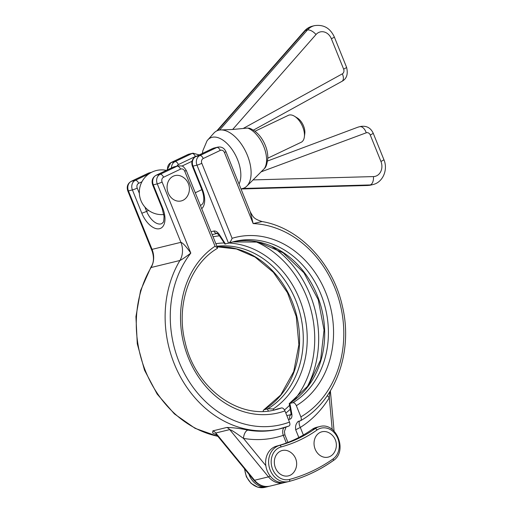<?xml version="1.0" encoding="UTF-8"?>
<svg xmlns="http://www.w3.org/2000/svg" width="513" height="513" viewBox="0 0 513 513"><rect width="100%" height="100%" fill="white"/><g stroke="black" fill="none" stroke-linecap="round" stroke-linejoin="round"><path stroke-width="0.77" d="M149.116 173.766L135.291 180.352L131.315 181.326A3.732 2.02 -115.5 0 0 131.097 181.397C127.57 183.596 126.474 186.783 127.808 190.958A3.732 0.353 -22 0 0 128.436 190.907L152.053 249.369A18.648 15.582 -103.7 0 1 151.072 267.523L179.916 260.489A18.648 15.582 76.3 0 0 180.897 242.335L152.053 249.369L152.201 251.325C154.221 257.789 153.791 263.086 150.912 267.222L151.072 267.523A106.274 88.826 -103.7 0 0 217.833 436.274M247.869 430.112C240.7 428.535 233.671 427.65 226.784 427.47A7.458 6.233 76.3 0 1 229.702 429.605L268.472 476.859L254.551 480.251A3.732 1.02 140.6 0 1 253.852 480.174L216.55 434.716L215.774 433.004L229.702 429.605C232.171 430.099 239.122 435.37 243.489 438.397A7.458 3.854 99.7 0 1 247.869 430.112A106.274 88.826 -103.7 0 0 278.687 429.105L288.883 426.046A106.274 88.826 76.3 0 1 280.181 428.746A106.274 88.826 76.3 0 1 182.711 380.883A106.274 88.826 76.3 0 1 179.916 260.489C181.698 259.706 185.328 257.244 190.804 253.108C186.161 246.484 182.859 242.893 180.897 242.335L157.273 183.878A3.732 0.353 -22 0 0 162.095 182.044A3.732 3.116 -103.7 0 1 163.538 177.248A3.732 2.02 -115.5 0 0 160.152 174.292A7.458 6.233 76.3 0 0 157.273 183.878L153.297 184.847A7.458 6.233 -103.7 0 1 156.176 175.26A3.732 2.02 -115.5 0 0 155.965 175.337C152.432 177.536 151.335 180.723 152.669 184.892A3.732 0.353 -22 0 0 153.297 184.847L162.685 208.079A3.732 0.353 158 0 1 162.057 208.124L164.038 216.268C163.897 220.436 163.583 222.456 163.108 222.328L161.896 223.578A15.845 8.574 64.5 0 1 146.615 211.337L144.865 206.989M288.883 426.046C290.012 425.546 290.204 424.232 289.479 422.109A102.549 85.709 -103.7 0 1 186.706 377.555A102.549 85.709 -103.7 0 1 190.804 253.108L162.095 182.044M226.784 427.47L212.863 430.862L212.671 432.972L216.896 435.139M265.817 465.612L243.489 438.397A113.732 95.059 76.3 0 0 283.253 435.345A7.458 4.085 71.2 0 1 284.215 427.643M287.947 442.411L284.927 434.934L284.42 431.504L286.042 427.06M286.35 443.014L283.253 435.345L284.305 434.992M184.744 171.239A3.732 0.353 -22 0 0 186.213 170.329C184.129 167.2 182.628 165.75 181.698 165.981L178.158 165.834A7.458 6.233 76.3 0 0 177.139 166.193A3.732 2.02 64.5 0 1 180.518 169.149A3.732 3.116 -103.7 0 1 184.744 171.239L215.043 246.234L217.557 247.914L217.409 248.356C189.791 264.375 175.581 305.132 185.174 342.389C195.216 387.969 238.872 419.987 275.545 409.727A86.697 72.461 -103.7 0 0 281.56 407.925L277.386 408.989M215.043 246.234A90.429 75.578 76.3 0 0 189.06 359.472A90.429 75.578 76.3 0 0 284.946 410.894C283.978 408.823 282.855 407.835 281.56 407.925M284.946 410.894L289.479 422.109M312.154 429.375L315.136 428.644A156.612 130.898 -103.7 0 1 279.656 445.38A18.648 15.582 76.3 0 0 269.274 467.285A18.648 15.582 76.3 0 0 288.781 481.534L285.799 482.258A18.648 15.582 -103.7 0 1 266.285 468.016A18.648 15.582 -103.7 0 1 276.674 446.105A156.612 130.898 76.3 0 0 312.154 429.375A18.648 15.582 -103.7 0 1 316.675 427.303L319.657 426.579A18.648 15.582 76.3 0 0 315.136 428.644A1.866 0.975 54.8 0 1 317.021 430.009A16.782 14.024 -103.7 0 1 336.765 436.185A16.782 14.024 -103.7 0 1 333.11 458.891A1.866 0.975 54.8 0 1 333.194 460.655C348.167 451.395 336.381 421.423 319.657 426.579M248.914 474.159A18.648 15.582 76.3 0 0 267.901 486.625A18.648 15.582 76.3 0 0 268.196 486.548A193.908 162.07 76.3 0 0 269.036 486.318M203.238 158.523A3.732 2.02 -115.5 0 0 199.858 155.567A7.458 6.233 76.3 0 0 196.979 165.154A3.732 0.353 -22 0 0 201.801 163.314A3.732 3.116 -103.7 0 1 203.238 158.523L220.224 150.424A3.732 3.116 -103.7 0 1 224.45 152.515A3.732 0.353 -22 0 0 225.919 151.604L250.312 211.978L253.159 223.578L261.874 221.616M224.45 152.515L253.159 223.578A102.549 85.709 -103.7 0 1 340.254 304.542A102.549 85.709 -103.7 0 1 300.875 416.889C301.599 419.012 301.4 420.32 300.278 420.82L297.995 421.449M299.534 421.006A7.458 3.944 -122.1 0 0 300.31 427.425A113.732 95.059 76.3 0 0 329.295 397.69A7.458 3.155 31.5 0 1 327.39 395.529M332.206 429.464L329.295 397.69L329.897 391.695M298.534 421.25C296.084 423.167 295.142 426.008 295.7 429.766L300.31 427.425L303.375 434.998M225.464 243.989L219.455 234.685A3.732 0.731 147.1 0 0 219.154 235.358L224.957 244.092L234.544 241.437A86.697 72.461 -103.7 0 1 322.241 297.777A86.697 72.461 -103.7 0 1 292.955 402.699C294.25 402.609 295.379 403.603 296.341 405.668A90.429 75.578 76.3 0 0 326.409 294.18A90.429 75.578 76.3 0 0 232.1 238.308L201.801 163.314M250.312 211.978C253.319 217.018 253.371 218.782 262.079 221.558C299.541 227.81 333.161 263.515 342.408 306.325C353.406 351.7 335.515 401.179 300.573 420.705L300.278 420.82M300.875 416.889L296.341 405.668M292.955 402.699L289.37 403.526A86.697 72.461 76.3 0 0 318.881 299.675A86.697 72.461 76.3 0 0 232.703 241.918L258.263 242.065L283.067 252.781L303.972 272.826L318.252 299.707L324.049 330.013L320.625 359.857L308.48 385.436L289.37 403.526M273.891 410.086L273.185 409.002L267.959 408.746L264.112 409.727A86.697 72.461 76.3 0 0 295.526 311.353A86.697 72.461 76.3 0 0 217.114 246.811M263.086 411.4L263.413 410.24L264.112 409.727M201.712 208.688A19.577 10.587 -115.5 0 0 202.391 189.355L193.003 166.122A7.458 6.233 -103.7 0 1 195.883 156.536A3.732 2.02 -115.5 0 0 195.671 156.612C192.131 158.812 191.028 161.999 192.375 166.167A3.732 0.353 -22 0 0 193.003 166.122L196.979 165.154L228.529 243.239C230.036 242.373 231.222 240.732 232.1 238.308M291.384 414.446L290.98 414.85L290.967 413.074A3.732 1.392 -10.5 0 0 291.801 413.747L289.89 403.442M290.967 413.074L289.236 403.545M304.363 136.881L304.793 133.515A11.19 6.053 -115.5 0 0 297.418 118.048L294.526 116.265A14.915 8.067 64.5 0 1 304.363 136.881A14.915 8.067 64.5 0 1 301.182 142.268L267.818 158.177M254.974 131.251L288.344 115.342A14.915 8.067 64.5 0 1 294.526 116.265M315.162 449.17A13.043 10.901 -103.7 0 1 316.842 435.062A13.043 10.901 -103.7 0 1 328.795 432.677A13.986 13.986 0 0 1 333.79 453.191A13.043 10.901 -103.7 0 1 315.162 449.17M275.455 467.901A13.043 10.901 -103.7 0 1 277.135 453.787A13.043 10.901 -103.7 0 1 289.088 451.402A13.986 13.986 0 0 1 294.084 471.922A13.043 10.901 -103.7 0 1 275.455 467.901M168.206 192.984A13.043 10.901 -103.7 0 1 169.886 178.87A13.043 10.901 -103.7 0 1 181.839 176.485A13.986 13.986 0 0 1 186.835 197.005A13.043 10.901 -103.7 0 1 168.206 192.984M239.026 184.058A28.08 15.185 -115.5 0 0 231.927 149.257A28.08 15.185 -115.5 0 0 207.746 139.959A28.08 15.185 -115.5 0 0 206.983 140.934L202.802 150.828L202.404 153.4M304.427 31.069C306.627 28.581 309.313 26.939 312.494 26.137A18.648 15.582 -103.7 0 0 305.447 30.485L307.434 29.998L219.679 129.969L218.685 130.212A31.678 17.134 -115.5 0 0 216.89 130.847L217.692 130.456L305.447 30.485A7.458 3.533 -138.7 0 0 304.427 31.069L216.807 130.886M219.679 129.969L220.622 129.936A31.678 17.134 -115.5 0 0 218.685 130.212L217.692 130.456M249.831 183.154L264.65 168.302C266.164 167.039 267.222 163.564 267.824 157.869C267.837 153.021 266.689 148.154 264.362 143.274C260.835 135.907 255.929 130.911 249.651 128.276L247.625 128.058L232.652 129.481L220.622 129.936A31.678 17.134 -115.5 0 1 246.214 152.618A31.678 17.134 -115.5 0 1 246.747 186.193A31.678 17.134 -115.5 0 1 244.105 188.053L241.02 188.983L367.693 185.488A7.458 4.027 -91.6 0 0 368.154 185.43L241.315 188.931M240.995 188.919A31.678 17.134 -115.5 0 0 242.309 188.688A31.678 17.134 -115.5 0 0 244.105 188.053M216.89 130.847A31.678 17.134 -115.5 0 0 213.78 133.2L207.746 139.959M253.852 480.174C258.34 485.362 263.688 487.35 269.889 486.138A18.648 15.582 -103.7 0 1 254.551 480.251L215.774 433.004A7.458 6.233 76.3 0 0 212.863 430.862M270.184 476.026A3.732 1.02 140.6 0 1 268.472 476.859A18.648 15.582 76.3 0 0 283.811 482.746L269.889 486.138M149.315 172.862L148.084 173.298A3.732 2.02 64.5 0 1 148.302 173.221A7.458 6.233 -103.7 0 1 149.315 172.862L151.566 172.31M139.356 193.363L137.234 188.104A3.732 3.116 -103.7 0 1 138.67 183.314A3.732 2.02 -115.5 0 0 135.291 180.352A7.458 6.233 76.3 0 0 132.412 189.938L128.436 190.907A7.458 6.233 -103.7 0 1 131.315 181.326L148.302 173.221L151.155 172.528M138.67 183.314L141.954 181.749M137.234 188.104A3.732 0.353 -22 0 1 132.412 189.938L141.8 213.171A3.732 0.353 -22 0 0 146.615 211.337L148.597 210.394M174.176 166.802L172.952 167.238A3.732 2.02 64.5 0 1 173.163 167.161A7.458 6.233 -103.7 0 1 174.176 166.802L178.158 165.834M173.163 167.161L177.139 166.193L160.152 174.292L156.176 175.26L173.163 167.161M163.538 177.248L180.518 169.149M141.8 213.171A19.577 10.587 -115.5 0 0 159.543 228.695A19.577 10.587 -115.5 0 0 162.685 208.079M277.546 408.932L273.679 410.144A86.697 72.461 76.3 0 0 277.706 408.88M276.674 446.105L279.656 445.38A1.866 1.026 75 0 1 281.118 446.938A158.479 132.457 76.3 0 0 317.021 430.009M333.11 458.891A192.042 160.511 -103.7 0 1 289.601 479.411A1.866 1.026 75 0 1 289.095 481.45A1.866 1.026 75 0 1 289.082 481.457A18.648 15.582 76.3 0 1 288.781 481.534L289.095 481.45A193.908 162.07 76.3 0 0 333.008 460.738M289.601 479.411A16.782 14.024 -103.7 0 1 271.819 466.817A16.782 14.024 -103.7 0 1 281.118 446.938M244.457 468.728L246.368 476.801L251.081 483.387L257.693 487.17L264.913 487.35A18.648 15.582 -103.7 0 1 244.772 469.113M199.858 155.567L195.883 156.536L212.869 148.437L216.845 147.468L199.858 155.567M195.671 156.612L212.658 148.513A3.732 2.02 64.5 0 1 212.869 148.437A7.458 6.233 -103.7 0 1 213.883 148.077L217.865 147.103A7.458 6.233 76.3 0 0 216.845 147.468A3.732 2.02 64.5 0 1 220.224 150.424M176.94 166.129A3.732 3.116 -103.7 0 1 178.377 164.583A3.732 2.02 -115.5 0 0 174.997 161.627A7.458 6.233 76.3 0 0 171.47 167.943M167.546 169.816A7.458 6.233 -103.7 0 1 171.021 162.602A3.732 2.02 -115.5 0 0 170.803 162.672L166.969 170.092M189.021 154.137L187.79 154.573A3.732 2.02 64.5 0 1 188.008 154.496L191.984 153.528L174.997 161.627L171.021 162.602L188.008 154.496A7.458 6.233 -103.7 0 1 189.021 154.137L192.997 153.169A7.458 6.233 76.3 0 0 191.984 153.528A3.732 2.02 64.5 0 1 195.363 156.484A3.732 3.116 -103.7 0 1 196.473 156.228M178.377 164.583L195.363 156.484M219.455 234.685C217.608 231.979 215.749 230.767 213.876 231.036L211.023 231.735M295.7 429.766L298.822 437.493M288.453 419.57L289.903 419.217C291.634 418.621 292.269 416.8 291.801 413.747M267.183 408.983L268.485 411.003M216.877 246.234A86.697 72.461 -103.7 0 1 298.534 308.101A86.697 72.461 -103.7 0 1 267.959 408.746M228.76 243.156A86.697 72.461 -103.7 0 1 234.544 241.437M192.375 166.167L201.763 189.4A3.732 0.353 -22 0 0 202.391 189.355M201.763 189.4C203.68 194.498 204.245 198.678 203.443 201.936L202.808 203.603L201.596 204.854A15.845 8.574 64.5 0 1 200.32 205.251M289.903 419.217A3.732 3.116 -103.7 0 1 291.044 414.594L286.85 415.613M217.223 233.37A3.732 3.116 -103.7 0 1 213.876 231.036M273.185 409.002A89.153 74.513 76.3 0 0 303.677 311.571A89.153 74.513 76.3 0 0 229.106 243.04M224.066 242.963A89.153 74.513 76.3 0 0 215.851 243.694M285.818 413.061A98.817 82.593 76.3 0 0 290.255 409.246M306.768 387.719A98.817 82.593 76.3 0 0 272.416 246.791M217.3 233.409A98.817 82.593 76.3 0 0 216.922 233.473M213.062 236.782A96.361 80.541 -103.7 0 1 219.449 235.813M255.378 241.514A96.361 80.541 -103.7 0 1 294.071 400.249M289.524 405.308A96.361 80.541 -103.7 0 1 284.497 409.983M314.482 25.65A18.648 15.582 76.3 0 0 307.434 29.998A7.458 3.533 -138.7 0 1 315.995 34.538A11.19 9.349 -103.7 0 1 331.366 38.744A7.458 0.705 -22 0 0 334.303 36.923C330.18 28.087 323.568 24.329 314.482 25.65L312.494 26.137M232.652 129.481L315.995 34.538M331.366 38.744L343.639 69.12A7.458 0.705 -22 0 0 346.576 67.293L334.303 36.923M343.639 69.12A3.732 3.116 -103.7 0 1 342.338 73.84A7.458 3.995 61.1 0 1 341.972 81.33M342.338 73.84L243.111 128.519M367.693 185.488L370.899 185.058A18.648 15.582 -103.7 0 1 368.154 185.43L370.142 184.943A18.648 15.582 76.3 0 0 372.887 184.577C383.057 182.359 388.219 169.457 383.878 159.62A7.458 0.705 -22 0 1 380.941 161.441A11.19 9.349 -103.7 0 1 373.451 176.581A7.458 4.027 88.4 0 1 370.142 184.943L243.303 188.451M358.805 126.923L357.683 127.269A7.458 4.072 69.6 0 1 357.933 127.192A11.19 9.349 -103.7 0 1 358.805 126.923L360.793 126.442A11.19 9.349 76.3 0 0 359.921 126.705A7.458 4.072 69.6 0 1 366.25 132.803A3.732 3.116 -103.7 0 1 370.251 134.99A7.458 0.705 -22 0 0 373.188 133.162C370.675 127.833 366.545 125.595 360.793 126.442M357.683 127.269L267.562 160.999M261.22 171.804L366.25 132.803M370.251 134.99L380.941 161.441M373.451 176.581L253.101 179.909M264.137 168.886A23.925 12.94 -115.5 0 0 263.778 146.538A23.925 12.94 -115.5 0 0 247.625 128.058M216.255 434.338L216.55 434.716M148.084 173.298L131.097 181.397M186.213 170.329L217.557 247.914M172.952 167.238L155.965 175.337M127.808 190.958L152.201 251.325M283.811 482.746L284.818 482.457M150.912 267.222L140.568 290.557L135.932 316.656L137.272 343.793L144.512 370.174L157.158 394.074L174.394 413.901L195.1 428.342L217.935 436.403M152.669 184.892L162.057 208.124M289.095 481.45C304.869 477.193 319.567 470.261 333.194 460.655M267.901 486.625L264.913 487.35M330.385 390.9L334.066 431.093M199.204 154.926L192.997 153.169M187.79 154.573L170.803 162.672M212.658 148.513L213.883 148.077M225.919 151.604C224.252 148.065 221.565 146.564 217.865 147.103M263.804 409.855L280.707 395.016L293.737 371.527L298.893 344.685L296.251 316.527L287.453 292.686L273.371 272.32L255.044 257.051L236.41 248.978L217.121 246.836M219.154 235.358L217.127 233.332L217.589 233.306M212.19 234.627L217.262 233.389M191.997 161.287L181.961 166.071M201.853 189.637L195.28 192.773M166.366 170.374A22.373 22.373 0 0 0 139.562 189.028A22.373 22.373 0 0 0 163.846 214.53M253.396 130.148L341.959 81.343C346.698 78.816 348.237 74.135 346.576 67.293M373.188 133.162L383.878 159.62M370.899 185.058L372.887 184.577M250.261 182.724L246.747 186.193"/></g></svg>
